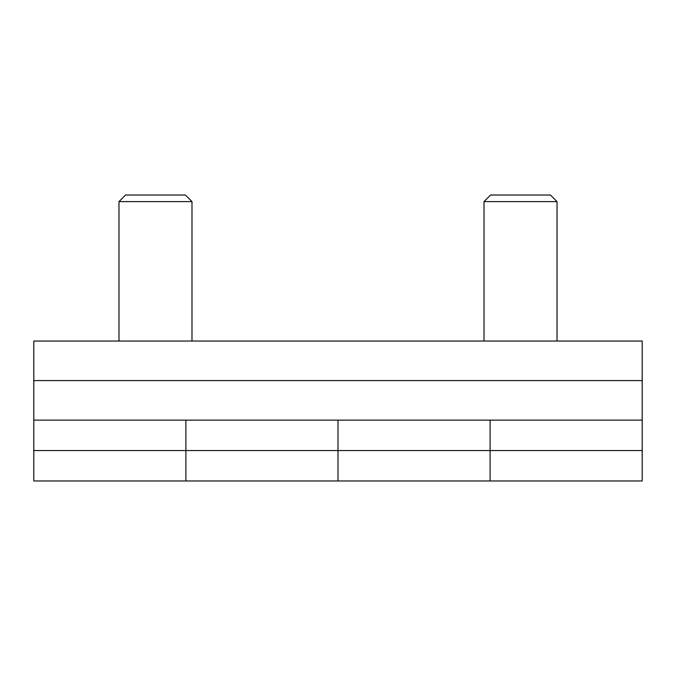 <?xml version="1.0" encoding="UTF-8"?>
<svg xmlns="http://www.w3.org/2000/svg" width="676" height="676" viewBox="0 0 676 676"><rect width="100%" height="100%" fill="white"/><g stroke="black" fill="none" stroke-linecap="round" stroke-linejoin="round"><path stroke-width="1.01" d="M155.48 201.609L191.984 201.609L185.401 195.026L125.559 195.026L118.976 201.609L155.48 201.609M520.52 201.609L557.024 201.609L550.441 195.026L490.599 195.026L484.016 201.609L520.52 201.609M33.8 380.588L33.8 480.974L185.9 480.974L185.9 420.134L185.9 480.974L490.1 480.974L490.1 420.134L490.1 480.974L642.2 480.974L642.2 341.042L33.8 341.042L33.8 380.588L642.2 380.588M642.2 450.554L338 450.554L338 420.134L338 480.974L338 450.554L33.8 450.554M33.8 420.134L642.2 420.134M191.984 341.042L191.984 201.609M557.024 341.042L557.024 201.609M484.016 341.042L484.016 201.609M118.976 341.042L118.976 201.609"/></g></svg>
